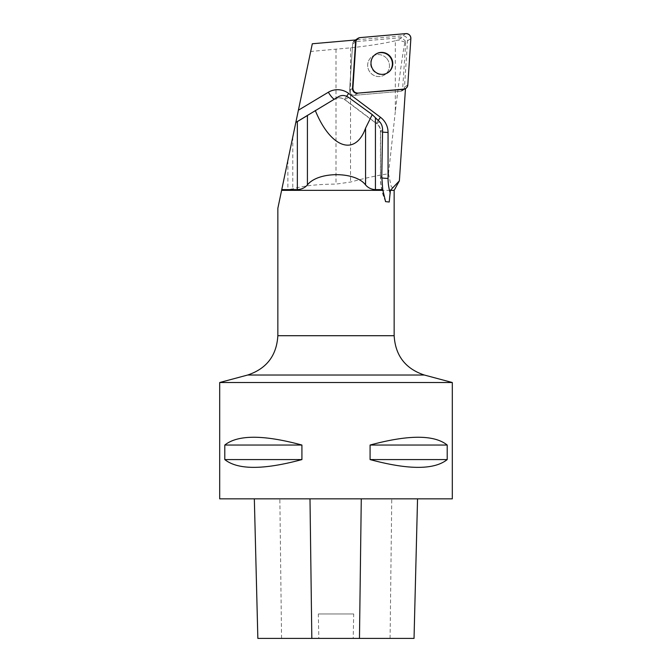 <?xml version="1.0" encoding="UTF-8"?>
<svg xmlns="http://www.w3.org/2000/svg" width="672" height="672" viewBox="0 0 672 672"><rect width="100%" height="100%" fill="white"/><g stroke="black" fill="none" stroke-linecap="round" stroke-linejoin="round"><path stroke-width="0.5" stroke-dasharray="3.36 2.52" d="M386.106 57.792A11.08 10.819 56.6 0 0 369.533 71.518A11.08 10.819 56.6 0 0 384.661 74.81A11.08 10.819 56.6 0 0 386.106 57.792A11.08 10.819 -123.4 0 1 384.661 74.81A11.08 10.819 -123.4 0 1 370.692 57.775A11.08 10.819 -123.4 0 1 386.106 57.792M404.93 42.042L398.152 40.043L395.321 40.799L395.321 111.56C399.512 76.314 402.721 53.138 404.93 42.042L405.77 41.496L402.536 90.56A4.62 4.511 56.6 0 1 400.436 91.3L403.376 89.368L400.436 91.3L354.606 95.315A4.62 4.511 -123.4 0 1 349.583 90.342L352.64 43.982A4.62 4.511 -123.4 0 1 356.681 39.816L402.52 35.809A4.62 4.511 -123.4 0 1 407.534 40.782L404.477 87.142A4.62 4.511 -123.4 0 1 400.436 91.3L354.606 95.315L357.538 93.374L354.606 95.315A4.62 4.511 56.6 0 1 349.583 90.342L352.64 43.982L355.572 42.05L352.64 43.982A4.62 4.511 56.6 0 1 353.329 41.857L356.269 39.917M395.321 111.56L388.492 173.771C377.488 175.4 364.837 178.164 350.54 182.053L336 184.103C317.923 184.195 303.526 185.774 292.79 188.857L287.885 189.622L281.761 189.622L310.691 51.467L350.54 47.846C368.852 45.839 383.779 43.487 395.321 40.799M310.691 51.467L312.304 43.764M405.77 41.496L401.848 37.607L353.329 41.857M401.848 37.607L398.152 40.043M402.536 90.56L405.384 88.679M388.492 173.771L391.297 186.866L395.606 188.538M277.847 208.312L281.61 190.344L394.153 190.344M281.61 190.344L281.761 189.622M295.814 122.497L297.352 121.582L295.814 122.497M254.344 498.834L417.547 498.834L254.344 498.834M414.036 638.4L353.212 638.4L353.69 613.973L318.335 613.973L353.69 613.973M257.846 638.4L318.822 638.4L318.335 613.973M318.822 638.4L353.212 638.4M452.306 498.834L219.694 498.834M452.306 382.519L219.694 382.519M370.079 445.04C408.492 434.658 434.204 434.658 447.208 445.04L447.208 459.581C434.204 469.955 408.492 469.955 370.079 459.581L370.079 445.04L447.208 445.04M224.792 445.04C237.796 434.658 263.508 434.658 301.921 445.04L301.921 459.581C263.508 469.955 237.796 469.955 224.792 459.581L224.792 445.04L301.921 445.04M301.921 459.581L224.792 459.581M447.208 459.581L370.079 459.581M375.589 54.247A11.08 10.819 56.6 0 0 372.464 69.577A11.08 10.819 56.6 0 0 387.786 72.744M407.534 40.782L410.861 38.59M407.803 84.949L404.477 87.142M356.681 39.816L360.007 37.624M405.846 33.617L402.52 35.809M349.583 90.342L352.514 88.41L349.583 90.342M394.153 335.706L277.847 335.706M390.079 638.4L391.759 498.834M281.551 638.4L279.854 498.834M247.674 375.026L424.326 375.026M382.603 129.788L380.579 131.132L380.579 177.114A59.321 57.918 56.6 0 0 384.426 198.223M385.594 201.642C382.175 193.872 380.444 185.766 380.428 177.316A9.307 1.126 180 0 1 380.579 177.114L381.772 176.324M348.524 97.364L344.98 99.708L376.782 123.556A9.307 9.089 -123.4 0 1 380.579 131.132A9.307 1.126 180 0 0 380.428 131.334L380.428 177.316A9.307 1.126 180 0 0 381.763 177.895M346.66 96.298A9.307 0.689 126.9 0 0 344.753 99.775C341.88 97.566 338.562 97.348 334.816 99.12A9.307 2.008 59.1 0 1 334.816 99.12L307.415 115.542L334.824 99.112A9.307 9.089 -123.4 0 1 344.98 99.708A9.307 0.689 126.9 0 1 344.753 99.775L376.547 123.623A9.307 0.689 126.9 0 0 376.782 123.556L379.529 121.741M334.345 99.154A9.307 2.008 59.1 0 0 334.816 99.12L338.596 96.625M382.57 132.048A9.307 1.126 180 0 1 380.428 131.334C380.352 128.184 379.058 125.614 376.547 123.623A9.307 0.689 126.9 0 1 378.244 120.456M350.54 47.846L350.54 182.053M336 49.409L336 184.103M287.885 160.364L287.885 189.622M292.79 136.937L292.79 188.857M354.631 40.53L355.446 39.992M402.494 90.586L405.426 88.654L402.494 90.586"/><path stroke-width="1.01" d="M357.932 93.114L403.763 89.107A4.62 4.511 56.6 0 0 407.803 84.949L410.861 38.59A4.62 4.511 56.6 0 0 405.846 33.617L360.007 37.624A4.62 4.511 56.6 0 0 355.967 41.79L352.909 88.15A4.62 4.511 56.6 0 0 357.932 93.114L403.376 89.368A4.62 4.511 56.6 0 0 405.468 88.628L399.386 180.818L394.153 190.344L390.373 190.344L399.386 180.818M389.432 55.6A11.08 10.819 56.6 0 0 372.859 69.325A11.08 10.819 56.6 0 0 387.988 72.618A11.08 10.819 56.6 0 0 389.432 55.6M381.763 177.895A9.307 1.126 180 0 0 388.055 178.416L388.055 132.434A18.606 18.169 56.6 0 0 380.461 117.289L348.659 93.442A18.606 18.169 56.6 0 0 328.348 92.24L298.393 110.208L312.304 43.764L356.269 39.917A4.62 4.511 56.6 0 0 355.572 42.05L352.514 88.41A4.62 4.511 56.6 0 0 357.538 93.374M390.373 190.344L389.222 202.012L385.594 201.642L382.729 189.622L375.43 189.622C371.389 189.428 368.105 187.866 365.568 184.926C355.454 171.343 318.108 171.2 307.415 184.926C304.802 187.874 301.442 189.437 297.352 189.622L281.761 189.622L277.847 208.312L277.847 335.706L394.153 335.706L394.153 190.344M281.761 189.622L295.823 122.455L338.596 96.625C341.863 94.895 345.173 95.147 348.524 97.364L372.246 114.61L379.529 121.741C381.469 123.648 382.494 126.328 382.603 129.788L381.772 176.324L382.729 189.622M298.393 110.208L295.823 122.455M382.696 190.344L281.61 190.344M257.846 638.4L254.335 498.834L257.855 638.4L414.036 638.4L417.539 498.834M219.694 498.834L452.306 498.834L452.306 382.519L219.694 382.519L219.694 498.834M447.208 445.04C434.204 434.658 408.492 434.658 370.079 445.04L370.079 459.581C408.492 469.955 434.204 469.955 447.208 459.581L447.208 445.04L370.079 445.04M301.921 445.04C263.508 434.658 237.796 434.658 224.792 445.04L224.792 459.581C237.796 469.955 263.508 469.955 301.921 459.581L301.921 445.04L224.792 445.04M224.792 459.581L301.921 459.581M370.079 459.581L447.208 459.581M372.246 114.61L365.568 128.125C355.278 156.803 330.624 148.168 315.294 110.51M387.786 72.744A11.08 10.819 56.6 0 0 389.038 55.86A11.08 10.819 56.6 0 0 375.589 54.247M360.016 37.624C357.655 38.018 356.303 39.404 355.967 41.798L352.909 88.124C353.119 91.308 354.799 92.971 357.958 93.114L403.754 89.107C406.115 88.721 407.467 87.326 407.803 84.932L410.861 38.615C410.651 35.431 408.971 33.768 405.821 33.617L360.016 37.624M311.825 638.4L309.994 498.834M359.47 638.4L361.276 498.834M452.306 382.519L424.326 375.026L247.674 375.026L219.694 382.519M390.239 193.099A50.014 48.838 -123.4 0 1 388.055 178.416M297.352 121.582L307.415 115.542L297.352 121.582M334.345 99.154A9.307 2.008 59.1 0 1 328.348 92.24M346.66 96.298A9.307 0.689 126.9 0 1 348.659 93.442M378.244 120.456A9.307 0.689 126.9 0 1 380.461 117.289M382.57 132.048A9.307 1.126 180 0 0 388.055 132.434M297.352 121.523L297.352 189.622M307.415 115.34L307.415 184.926M375.43 117.718L375.43 189.622M365.568 128.125L365.568 184.926M355.446 39.992L357.958 38.338M414.036 638.4L417.547 498.834M424.326 375.026C405.418 368.71 395.363 355.606 394.153 335.706M277.847 335.706C276.637 355.606 266.582 368.71 247.674 375.026M385.594 201.642L385.409 201.222"/></g></svg>
